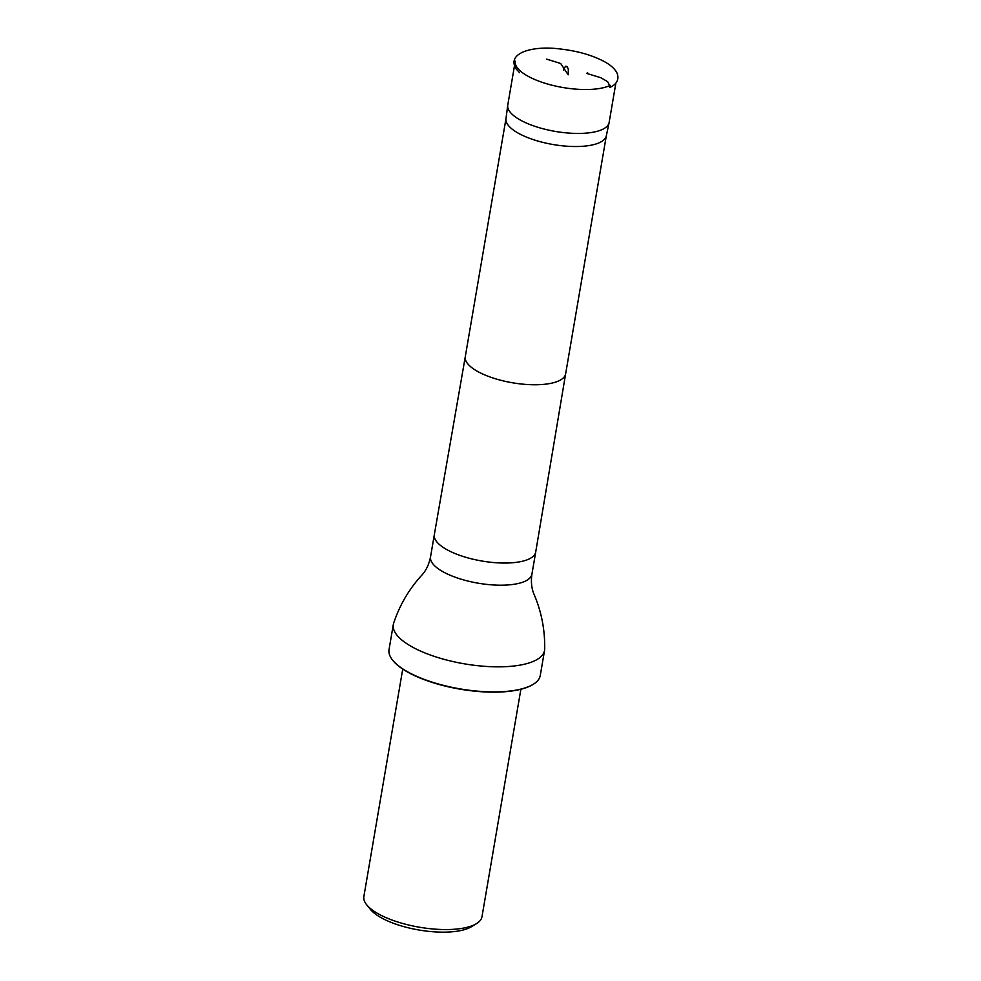 <?xml version="1.0" encoding="UTF-8"?>
<svg xmlns="http://www.w3.org/2000/svg" width="981" height="981" viewBox="0 0 981 981"><rect width="100%" height="100%" fill="white"/><g stroke="black" fill="none" stroke-linecap="round" stroke-linejoin="round"><path stroke-width="1.47" d="M586.601 73.379L587.644 72.79L586.601 73.379L600.838 77.72L607.631 81.668L610.476 87.174L609.9 87.432M615.86 83.14L609.14 122.429A51.429 17.928 -170.3 0 1 609.103 122.662A51.429 17.928 -170.3 0 1 602.775 129.247A51.429 17.928 -170.3 0 1 544.529 129.136A51.429 17.928 -170.3 0 1 507.729 105.335A51.429 17.928 -170.3 0 1 507.766 105.09L514.473 65.813M515.27 61.19A51.429 17.928 9.7 0 0 551.702 85.139A51.429 17.928 9.7 0 0 610.28 85.347M402.737 669.079L363.865 896.536A59.927 20.883 9.7 0 0 366.784 904.911L370.524 909.485A55.132 19.215 9.7 0 0 418.936 930A55.132 19.215 9.7 0 0 471.407 926.726L476.447 923.661A59.927 20.883 9.7 0 0 481.99 916.72L520.874 689.275M366.784 904.911A59.927 20.883 9.7 0 0 419.402 927.217A59.927 20.883 9.7 0 0 476.447 923.661M606.356 135.623A50.902 17.744 -170.3 0 1 606.307 135.856A50.902 17.744 -170.3 0 1 600.053 142.38A50.902 17.744 -170.3 0 1 542.395 142.27A50.902 17.744 -170.3 0 1 505.975 118.713A50.902 17.744 -170.3 0 1 506.012 118.468M430.536 556.852A51.429 17.928 -170.3 0 0 466.968 580.813A51.429 17.928 -170.3 0 0 525.558 581.01A51.429 17.928 -170.3 0 0 531.923 574.192C530.831 581.991 531.567 588.772 534.142 594.523C541.512 611.862 545.019 630.023 544.688 649.017A76.714 26.745 -170.3 0 1 544.553 650.403A76.714 26.745 -170.3 0 1 535.05 660.593A76.714 26.745 -170.3 0 1 447.655 660.287A76.714 26.745 -170.3 0 1 393.307 624.554A76.714 26.745 -170.3 0 1 393.651 623.193C399.635 605.167 408.991 589.201 421.695 575.295C426.024 570.734 428.979 564.578 430.536 556.852L434.325 534.706A51.429 17.928 -170.3 0 1 434.325 534.694A51.429 17.928 -170.3 0 0 470.757 558.655A51.429 17.928 -170.3 0 0 529.335 558.863A51.429 17.928 -170.3 0 0 535.712 552.033A51.429 17.928 -170.3 0 0 535.712 552.021L565.632 373.859A50.902 17.744 -170.3 0 1 559.329 380.616A50.902 17.744 -170.3 0 1 501.34 380.42A50.902 17.744 -170.3 0 1 465.288 356.716A50.902 17.744 -170.3 0 1 465.288 356.692L505.988 118.591M392.964 660.569A76.236 26.573 9.7 0 0 393.148 660.802A76.236 26.573 9.7 0 0 457.502 688.711A76.236 26.573 9.7 0 0 530.28 685.952A76.236 26.573 9.7 0 0 532.671 684.652A76.236 26.573 9.7 0 0 532.916 684.493M393.307 624.554L389.028 649.606A76.714 26.745 9.7 0 0 392.78 660.336A76.714 26.745 9.7 0 0 457.526 688.429A76.714 26.745 9.7 0 0 530.77 685.645A76.714 26.745 9.7 0 0 533.173 684.346A76.714 26.745 9.7 0 0 540.273 675.468L544.553 650.403M546.736 59.142L560.727 63.52L568.109 74.752M565.632 373.847A50.902 17.744 -170.3 0 1 565.632 373.859L606.332 135.746M519.574 72.704L516.178 68.977C506.11 53.023 532.475 45.236 560.764 49.05C576.963 50.951 590.93 54.838 602.653 60.712C610.096 64.501 614.928 68.695 617.135 73.293C619.256 79.277 617.037 83.9 610.476 87.174M563.437 69.982C565.081 66.598 565.988 65.469 566.16 66.598L567.337 66.733L565.73 66.733L567.288 66.892L568.306 69.136L568.257 74.777M606.307 135.856L609.103 122.662M505.975 118.713L507.729 105.335M465.288 356.704L434.325 534.694M531.923 574.192L535.712 552.033"/></g></svg>
